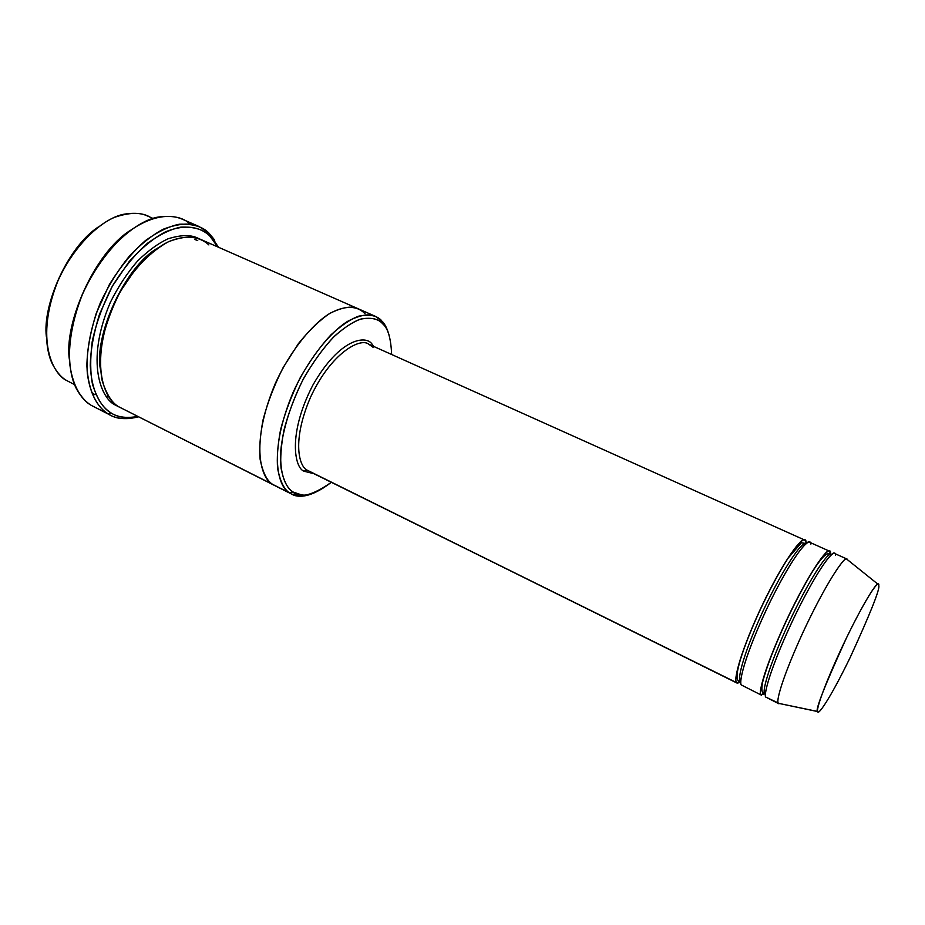 <?xml version="1.0" encoding="UTF-8"?>
<svg xmlns="http://www.w3.org/2000/svg" width="925" height="925" viewBox="0 0 925 925"><rect width="100%" height="100%" fill="white"/><g stroke="black" fill="none" stroke-linecap="round" stroke-linejoin="round"><path stroke-width="1.39" d="M737.294 683.205L306.996 470.073L303.978 471.207L313.945 473.716L303.978 471.207C294.936 468.2 287.189 434.947 312.8 385.251C340.123 337.243 366.774 334.977 372.22 344.401L371.931 345.638L372.22 344.401L373.954 346.551L372.22 344.401C366.774 334.977 340.123 337.243 312.8 385.251C287.189 434.947 294.936 468.2 303.978 471.207L306.996 470.073L736.693 682.685L740.289 681.517C737.641 680.361 741.018 659.086 762.917 611.263C785.822 562.342 804.299 539.321 806.149 543.599C804.299 539.321 785.822 562.342 762.917 611.263C741.018 659.086 737.641 680.361 740.289 681.517L736.693 682.685L740.844 682.083L737.294 683.205L736.693 682.685C733.907 681.528 737.294 659.49 760.003 609.899C783.776 559.186 802.912 535.575 804.808 540.107L805.999 541.923C806.161 534.407 792.806 544.016 765.715 597.978C738.971 653.096 733.167 682.558 736.693 682.685L310.222 471.866M130.598 230.233C94.859 252.19 63.547 323.681 69.444 359.837C63.547 323.681 94.859 252.19 130.598 230.233M199.222 226.59L208.981 233.158L209.651 235.806L217.722 246.917L209.651 235.806C203.627 229.492 193.961 226.613 180.676 227.157C170.871 229.123 159.852 234.453 147.607 243.159C134.992 254.294 123.222 268.655 112.318 286.241L99.53 314.176C93.645 333.173 90.546 350.309 90.257 365.606C91.748 393.657 101.704 407.046 110.965 412.862L108.167 413.949C113.509 417.557 120.817 419.083 130.078 418.505L138.484 416.863C126.367 419.696 116.955 419.118 110.272 415.117L91.24 405.347L108.167 413.949L110.965 412.862C103.519 408.792 97.379 399.322 92.535 384.442C90.222 372.844 90.107 358.588 92.199 341.672C96.073 323.426 102.779 304.949 112.318 286.241L129.142 261.602C141.594 247.958 153.654 238.06 165.321 231.921C187.451 222.809 201.558 228.255 209.651 235.806L208.981 233.158C202.818 226.683 192.943 223.711 179.346 224.232C169.321 226.197 158.036 231.632 145.514 240.512C132.599 251.877 120.551 266.55 109.381 284.53L96.316 313.101C90.303 332.526 87.147 350.055 86.881 365.687C88.453 394.362 98.686 408.017 108.167 413.949C99.542 408.538 90.396 396.987 87.332 373.434C85.852 354.599 89.713 329.497 100.351 302.81C108.63 285.224 118.435 269.499 129.778 255.635C141.398 243.633 152.602 234.811 163.39 229.157C178.71 223.399 190.654 222.532 199.222 226.59L181.855 219.005C170.501 214.195 152.209 214.854 129.107 231.343C111.624 245.322 94.396 267.984 82.452 294.323C71.907 320.871 68.196 345.904 69.837 364.716C73.121 388.246 82.475 399.866 91.24 405.347C86.245 402.641 81.573 397.577 77.214 390.142C67.745 374.336 64.253 336.723 83.077 292.878C102.132 248.848 137.409 219.803 158.927 216.959C173.31 215.259 183.682 217.629 190.041 224.081M389.286 336.006C387.494 329.219 385.147 324.34 382.245 321.345L383.089 324.212C388.118 328.641 390.963 338.735 391.633 354.495C390.963 338.735 388.118 328.641 383.089 324.212C378.903 319.033 371.665 317.263 361.351 318.882C353.639 321.472 344.724 327.196 334.607 336.041C324.028 347.095 313.853 360.958 304.071 377.643C290.543 403.843 282.611 430.622 280.772 450.81C279.639 475.97 286.195 487.336 292.832 491.915C287.513 488.805 283.582 480.861 281.05 468.085C280.159 458.025 281.119 445.468 283.906 430.391C288.114 413.995 294.485 397.056 303.018 379.597C312.558 362.924 322.582 348.898 333.092 337.544C343.198 328.329 352.171 322.247 360.022 319.275C370.555 317.136 378.024 318.535 382.418 323.507L381.574 320.617C377.065 315.517 369.399 314.038 358.599 316.188C350.54 319.206 341.325 325.427 330.953 334.838C320.166 346.47 309.875 360.831 300.093 377.932C291.34 395.842 284.808 413.197 280.506 430.021C277.673 445.468 276.714 458.349 277.65 468.651C280.287 481.74 284.345 489.868 289.814 493.025L292.832 491.915C299.654 498.714 312.477 495.511 331.323 482.307C318.663 491.984 308.742 496.182 301.55 494.898L292.832 491.915L289.814 493.025C278.945 488.354 266.99 454.88 293.063 392.454C308.268 358.865 330.722 331.693 347.777 321.252C360.022 314.962 369.272 313.344 375.515 316.385L381.713 321.114M98.119 227.099C67.756 246.963 42.284 304.984 46.377 336.758C42.284 304.984 67.756 246.963 98.119 227.099M153.053 218.45L147.26 215.895C139.317 212.126 128.39 212.623 114.457 217.363C95.298 225.642 71.861 249.727 57.882 281.05C34.526 339.487 52.956 374.347 66.623 380.499C61.744 377.828 57.223 372.74 53.049 365.236C44.839 350.506 42.157 317.506 58.252 280.171C74.497 242.72 104.826 217.41 124.343 214.149C136.831 212.207 146.15 213.721 152.301 218.682M66.623 380.499L74.624 384.661M847.705 559.903L846.56 558.989C844.583 556.064 825.169 584.346 802.206 634.053C780.295 682.245 776.237 702.168 778.33 703.289C776.075 702.399 780.712 680.707 803.802 630.607C827.875 579.316 845.832 554.803 847.046 559.07L834.523 553.451C833.113 549.103 814.798 573.338 790.817 624.468C767.843 674.418 763.576 696.213 765.981 697.184L778.33 703.289L817.712 711.487C816.347 710.585 820.88 693.264 840.247 651.05C860.447 607.528 876.599 581.998 877.894 584.161L878.75 585.467C879.791 579.316 870.263 589.341 846.687 637.441C824.244 686.72 814.578 711.394 817.712 711.487C817.642 715.846 828.603 701.786 849.948 657.964C870.691 612.708 880.288 588.554 878.75 585.467C880.288 588.45 870.841 612.304 850.399 657.028C829.239 700.63 817.85 715.696 817.758 711.591L778.33 703.289L817.758 711.591M830.592 555.474L830.523 552.953C831.032 545.542 818.498 555.613 791.395 610.026C764.536 665.538 757.887 694.802 761.067 694.756L764.697 693.577C762.35 692.582 766.455 671.411 788.643 623.184C811.792 573.858 829.517 550.548 830.928 554.746L831.193 554.919M830.673 555.393L830.349 554.653L830.673 555.393M765.495 694.189L763.772 693.299C762.847 692.883 760.812 691.958 762.593 682.326C766.548 666.994 774.63 646.147 786.828 619.796C795.928 600.753 804.577 584.519 812.774 571.083C823.874 553.902 827.968 552.052 830.916 554.746C829.517 550.548 811.792 573.858 788.643 623.184C766.455 671.411 762.35 692.582 764.697 693.577L765.495 694.166L763.772 693.299L761.067 694.756L764.906 693.9L761.067 694.756C758.604 693.75 762.72 671.92 785.649 622.016C809.595 570.968 828.048 546.837 829.54 551.207L830.627 554.618M764.952 693.866L765.542 693.334M740.832 682.003L739.283 681.239C732.138 679.678 743.029 647.477 759.402 611.494C769.322 590.289 778.873 572.54 788.031 558.261L801.432 542.744L806.149 543.599M806.195 543.553L805.999 541.923L806.195 543.553M115.313 405.046L115.66 404.572L115.313 405.046L119.302 407.116L115.313 405.046C101.935 399.334 84.626 362.924 110.295 302.463C118.18 286.681 127.338 272.794 137.756 260.804C148.312 250.594 158.348 243.287 167.876 238.87C181.277 234.638 191.579 234.568 198.794 238.65C191.579 234.568 181.277 234.638 167.876 238.87C158.348 243.287 148.312 250.594 137.756 260.804C127.338 272.794 118.18 286.681 110.295 302.463C84.626 362.924 101.935 399.334 115.313 405.046M100.467 369.445C93.622 337.116 124.227 266.874 157.736 248.062C124.227 266.874 93.622 337.116 100.467 369.445M194.689 239.448L197.73 240.546M375.515 316.385L358.148 308.742C351.754 305.632 342.366 307.158 329.982 313.332C312.743 323.6 290.207 350.529 275.095 383.944C249.23 446.07 261.717 479.67 272.829 484.457L289.814 493.025L272.829 484.457C261.717 479.67 249.23 446.07 275.095 383.944C290.207 350.517 312.743 323.6 329.982 313.321C342.366 307.158 351.754 305.632 358.148 308.742L358.426 308.858C352.101 305.655 342.77 307.054 330.422 313.066C313.228 323.114 290.612 349.881 275.326 383.401C249.172 445.769 261.671 479.693 272.829 484.457L118.735 406.769L272.829 484.457C267.152 481.208 262.931 472.883 260.145 459.471C259.15 448.914 260.098 435.767 263.012 420.031C267.452 402.942 274.17 385.436 283.166 367.514L298.44 343.591C309.413 330.098 319.807 320.085 329.624 313.54C348.066 303.469 359.05 307.412 365.04 313.76M358.148 308.742L200.563 239.355C192.99 235.748 182.422 236.488 168.847 241.587C150.139 250.34 126.887 275.141 112.63 306.984C88.661 366.358 105.681 400.941 118.735 406.769L274.991 485.683M804.808 540.107L368.74 344.204C360.623 337.336 331.15 352.541 310.476 397.38C291.502 441.618 299.318 466.443 306.996 470.073C299.318 466.443 291.502 441.618 310.476 397.38C331.15 352.541 360.623 337.336 368.74 344.204L373.053 347.291M829.54 551.207L809.733 542.316C807.918 537.818 788.909 561.521 765.114 612.315C742.359 661.965 738.821 683.957 741.549 685.09L761.587 695.23M315.564 492.25C304.868 496.806 296.902 497.43 291.664 494.1L298.787 496.078C303.273 496.621 308.869 495.349 315.564 492.25M118.735 406.769C112.006 402.999 106.479 394.316 102.178 380.707C100.131 370.116 100.085 357.131 102.039 341.753C105.6 325.172 111.705 308.372 120.377 291.375L135.64 268.955C146.925 256.502 157.874 247.438 168.466 241.76C188.584 233.308 201.477 238.107 208.888 244.917M91.483 392.269L94.986 394.802M214.993 242.223L214.427 239.725L208.981 233.158L218.508 247.264M91.24 405.347L110.272 415.117M110.965 412.862C117.128 417.244 126.043 418.447 137.721 416.47L132.356 417.348C123.302 417.903 116.168 416.4 110.965 412.862M741.549 685.09C738.092 684.997 744.058 655.571 770.826 600.383C797.917 546.328 811.109 536.627 810.878 544.12M779.844 703.717L765.981 697.184C762.871 697.265 769.692 668.047 796.564 612.442C823.678 557.96 836.05 547.785 835.472 555.173M765.981 697.184L778.781 703.74M382.418 323.507L381.574 320.617M108.526 396.409L106.086 396.189M877.894 584.161L846.56 558.989M291.664 494.1L274.713 485.556M301.55 494.898L298.787 496.078M132.356 417.348L130.078 418.505M368.74 344.204L370.15 344.84"/></g></svg>

